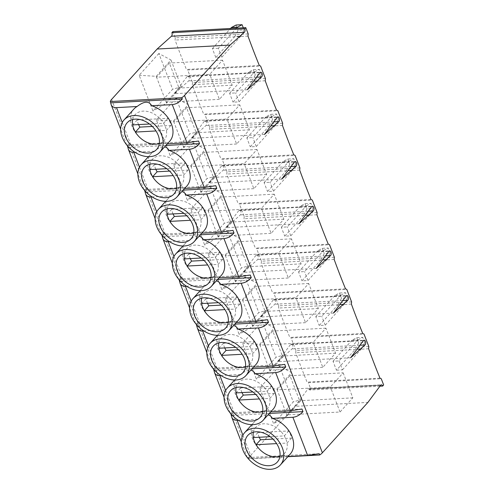 <?xml version="1.0" encoding="UTF-8"?>
<svg xmlns="http://www.w3.org/2000/svg" width="494" height="494" viewBox="0 0 494 494"><rect width="100%" height="100%" fill="white"/><g stroke="black" fill="none" stroke-linecap="round" stroke-linejoin="round"><path stroke-width="0.37" stroke-dasharray="2.47 1.85" d="M279.487 366.159L259.807 387.938L273.59 423.667L293.275 401.888L279.487 366.159L291.621 372.643L276.85 388.982L259.807 387.938M276.85 388.982L277.196 389.877L289.997 375.718L299.648 400.733L286.847 414.886L277.196 389.877L330.375 386.993L343.169 372.834L289.997 375.718M343.169 372.834L352.821 397.843L340.026 412.002L286.847 414.886L287.193 415.781L273.59 423.667M358.076 339.835L362.738 337.359L356.73 337.68L352.068 340.162L358.076 339.835L339.02 360.923L333.018 361.244A603.211 345.059 86.9 0 0 336.463 370.179L355.519 349.097L358.73 342.867L364.733 342.54L361.522 348.77L355.519 349.097M368.833 346.56L295.931 350.512L295.727 352.716A603.211 345.059 86.9 0 0 307.064 382.103L308.336 382.671L381.245 378.719M379.923 386.209L309.763 390.013L310.751 388.926L308.336 382.671M309.763 390.013A2.513 1.439 86.9 0 0 308.447 388.815A2.513 1.439 86.9 0 0 307.657 389.303L294.998 406.352L367.906 402.4M248.223 458.864A10.473 4.242 158.9 0 1 249.476 456.728L294.998 406.352M248.192 33.901L175.284 37.859L172.869 31.604M175.284 37.859L175.08 40.057A603.211 345.059 86.9 0 0 186.423 69.45L187.695 70.018L260.597 66.06M265.426 78.571L192.518 82.523L187.695 70.018M192.518 82.523L192.314 84.721A603.211 345.059 86.9 0 0 203.658 114.114L204.93 114.682L277.832 110.73M282.661 123.234L209.752 127.186L204.93 114.682M209.752 127.186L209.549 129.391A603.211 345.059 86.9 0 0 220.892 158.778L222.164 159.346L295.066 155.394M299.895 167.898L226.987 171.85L222.164 159.346M226.987 171.85L226.783 174.055A603.211 345.059 86.9 0 0 238.127 203.442L239.399 204.01L312.307 200.058M317.129 212.562L244.221 216.52L239.399 204.01M244.221 216.52L244.017 218.719A603.211 345.059 86.9 0 0 255.361 248.112L256.633 248.68L329.541 244.721M334.364 257.232L261.456 261.184L256.633 248.68M261.456 261.184L261.252 263.382A603.211 345.059 86.9 0 0 272.595 292.775L273.867 293.343L346.776 289.391M351.598 301.896L278.69 305.848L273.867 293.343M278.69 305.848L278.486 308.052A603.211 345.059 86.9 0 0 289.83 337.439L291.102 338.007L364.01 334.055M295.931 350.512L291.102 338.007M290.423 344.633L277.764 361.688L292.071 348.906A2.513 1.439 86.9 0 0 292.726 346.047A2.513 1.439 86.9 0 0 291.213 344.145A2.513 1.439 86.9 0 0 290.423 344.633L363.331 340.681M255.954 255.305L243.295 272.355L257.602 259.578A2.513 1.439 86.9 0 0 258.251 256.713A2.513 1.439 86.9 0 0 256.744 254.818A2.513 1.439 86.9 0 0 255.954 255.305L328.862 251.353M221.485 165.972L208.826 183.027L223.134 170.245A2.513 1.439 86.9 0 0 223.782 167.386A2.513 1.439 86.9 0 0 222.275 165.484A2.513 1.439 86.9 0 0 221.485 165.972L294.387 162.02M187.016 76.644L174.357 93.693L188.659 80.917A2.513 1.439 86.9 0 0 189.313 78.052A2.513 1.439 86.9 0 0 187.806 76.156A2.513 1.439 86.9 0 0 187.016 76.644L259.918 72.692M204.25 121.308L191.592 138.363L205.899 125.581A2.513 1.439 86.9 0 0 206.548 122.722A2.513 1.439 86.9 0 0 205.041 120.82A2.513 1.439 86.9 0 0 204.25 121.308L277.153 117.356M238.719 210.642L226.061 227.691L240.368 214.909A2.513 1.439 86.9 0 0 241.016 212.049A2.513 1.439 86.9 0 0 239.51 210.154A2.513 1.439 86.9 0 0 238.719 210.642L311.621 206.683M273.188 299.969L260.529 317.024L274.837 304.242A2.513 1.439 86.9 0 0 275.491 301.383A2.513 1.439 86.9 0 0 273.979 299.481A2.513 1.439 86.9 0 0 273.188 299.969L346.096 296.017M158.846 53.5L139.16 75.279L152.949 111.008L172.634 89.229L158.846 53.5L170.973 59.99L156.209 76.323L139.16 75.279M176.08 98.164L156.394 119.943L170.183 155.678L189.869 133.893L176.08 98.164L188.208 104.654L173.443 120.993L156.394 119.943M193.315 142.828L173.629 164.613L187.417 200.342L207.103 178.556L193.315 142.828L205.442 149.318L190.678 165.657L173.629 164.613M210.549 187.498L190.863 209.277L204.652 245.005L224.338 223.226L210.549 187.498L222.677 193.981L207.912 210.321L190.863 209.277M227.783 232.161L208.098 253.941L221.886 289.669L241.572 267.89L227.783 232.161L239.911 238.651L225.147 254.984L208.098 253.941M245.018 276.825L225.332 298.604L239.121 334.339L258.807 312.554L245.018 276.825L257.146 283.315L242.381 299.654L225.332 298.604M262.252 321.489L242.566 343.274L256.355 379.003L276.041 357.218L262.252 321.489L274.38 327.979L259.616 344.318L242.566 343.274M368.629 348.764L295.727 352.716M379.972 378.151L307.064 382.103M339.02 360.923A603.211 345.059 -93.1 0 0 342.466 369.852L336.463 370.179M287.817 456.722L248.408 458.858M319.198 453.696L247.722 457.568L248.068 458.469M247.722 457.568L247.5 458M247.914 458.284L251.878 458.463L272.453 457.345A24.089 17.179 42.1 0 1 253.737 441.352A24.089 17.179 42.1 0 1 254.521 421.709A24.089 17.179 42.1 0 1 257.72 419.171C261.801 415.96 265.222 414.546 267.983 414.929M301.964 409.026L230.488 412.904L230.834 413.799M230.488 412.904L230.266 413.336M230.679 413.62L234.644 413.793L255.219 412.681A24.089 17.179 42.1 0 1 236.503 396.688A24.089 17.179 42.1 0 1 237.287 377.046A24.089 17.179 42.1 0 1 240.485 374.508C244.567 371.297 247.982 369.883 250.742 370.265M284.729 364.362L213.254 368.24L213.599 369.135M213.254 368.24L213.031 368.672M213.445 368.956L217.409 369.129L237.984 368.011A24.089 17.179 42.1 0 1 219.268 352.024A24.089 17.179 42.1 0 1 220.052 332.382A24.089 17.179 42.1 0 1 223.251 329.844C227.333 326.627 230.747 325.213 233.508 325.602M267.495 319.698L196.019 323.576L196.365 324.472M196.019 323.576L195.797 324.008M196.211 324.286L200.175 324.465L220.75 323.348A24.089 17.179 42.1 0 1 202.034 307.354A24.089 17.179 42.1 0 1 202.812 287.718A24.089 17.179 42.1 0 1 206.017 285.174C210.098 281.963 213.513 280.549 216.273 280.932M250.26 275.034L178.785 278.906L179.131 279.808M178.785 278.906L178.562 279.338M178.976 279.623L182.941 279.802L203.509 278.684A24.089 17.179 42.1 0 1 184.799 262.691A24.089 17.179 42.1 0 1 185.577 243.048A24.089 17.179 42.1 0 1 188.782 240.51C192.864 237.299 196.279 235.885 199.039 236.268M233.02 230.371L161.55 234.242L161.896 235.138M161.55 234.242L161.328 234.675M161.736 234.959L165.706 235.132L186.275 234.02A24.089 17.179 42.1 0 1 167.565 218.027A24.089 17.179 42.1 0 1 168.343 198.384A24.089 17.179 42.1 0 1 171.548 195.846C175.623 192.635 179.044 191.221 181.804 191.604M215.785 185.701L144.316 189.579L144.662 190.474M144.316 189.579L144.087 190.011M144.501 190.295L148.472 190.468L169.041 189.35A24.089 17.179 42.1 0 1 150.33 173.363A24.089 17.179 42.1 0 1 151.108 153.72A24.089 17.179 42.1 0 1 154.313 151.183C158.389 147.965 161.81 146.551 164.57 146.94M198.551 141.037L127.082 144.915L127.427 145.81M127.082 144.915L126.853 145.347M127.267 145.625L131.237 145.804L151.806 144.686A24.089 17.179 42.1 0 1 133.09 128.693A24.089 17.179 42.1 0 1 133.874 109.057M132.713 119.529A19.371 13.82 42.1 0 1 135.455 114.349A19.371 13.82 42.1 0 1 163.644 123.241A19.371 13.82 42.1 0 1 166.404 130.391A19.371 13.82 42.1 0 1 164.187 140.315A19.371 13.82 42.1 0 1 159.309 143.569M234.872 36.439L238.089 30.208L244.092 29.881L240.874 36.111L234.872 36.439L215.822 57.52L221.825 57.199L240.874 36.111M156.209 76.323L156.555 77.218L169.349 63.059L179.001 88.074L166.206 102.233L156.555 77.218L209.734 74.335L222.528 60.175L232.18 85.19L219.385 99.35L209.734 74.335M219.385 99.35L166.206 102.233L166.552 103.123L152.949 111.008M166.552 103.123L181.317 86.79L172.634 89.229M181.317 86.79L170.973 59.99M149.948 164.199A19.371 13.82 42.1 0 1 152.689 159.012A19.371 13.82 42.1 0 1 180.878 167.911A19.371 13.82 42.1 0 1 183.638 175.055A19.371 13.82 42.1 0 1 181.422 184.984A19.371 13.82 42.1 0 1 176.543 188.233M252.107 81.102L255.324 74.872L261.326 74.545L258.109 80.781L252.107 81.102L233.057 102.19L239.059 101.863L258.109 80.781M254.663 71.846L259.325 69.364L253.323 69.691L248.661 72.173L254.663 71.846L235.613 92.928L229.605 93.255A603.211 345.059 86.9 0 0 233.057 102.19M173.443 120.993L173.789 121.882L186.584 107.723L196.235 132.738L183.441 146.897L173.789 121.882L226.968 118.998L239.763 104.839L249.414 129.854L236.62 144.013L226.968 118.998M236.62 144.013L183.441 146.897L183.787 147.792L170.183 155.678M183.787 147.792L198.551 131.453L189.869 133.893M198.551 131.453L188.208 104.654M167.182 208.863A19.371 13.82 42.1 0 1 169.924 203.682A19.371 13.82 42.1 0 1 198.113 212.574A19.371 13.82 42.1 0 1 200.873 219.719A19.371 13.82 42.1 0 1 198.662 229.648A19.371 13.82 42.1 0 1 193.778 232.896M269.341 125.772L272.558 119.536L278.56 119.215L275.349 125.445L269.341 125.772L250.291 146.854L256.293 146.527L275.349 125.445M271.898 116.51L276.56 114.028L270.558 114.355L265.896 116.837L271.898 116.51L252.848 137.591L246.839 137.919A603.211 345.059 86.9 0 0 250.291 146.854M190.678 165.657L191.024 166.552L203.818 152.393L213.47 177.402L200.675 191.561L191.024 166.552L244.203 163.668L256.997 149.509L266.649 174.518L253.854 188.677L244.203 163.668M253.854 188.677L200.675 191.561L201.021 192.456L187.417 200.342M201.021 192.456L215.785 176.117L207.103 178.556M215.785 176.117L205.442 149.318M184.423 253.527A19.371 13.82 42.1 0 1 187.158 248.346A19.371 13.82 42.1 0 1 215.347 257.238A19.371 13.82 42.1 0 1 218.107 264.383A19.371 13.82 42.1 0 1 215.897 274.312A19.371 13.82 42.1 0 1 211.012 277.56M286.576 170.436L289.793 164.206L295.795 163.878L292.584 170.109L286.576 170.436L267.526 191.518L273.528 191.19L292.584 170.109M289.132 161.174L293.794 158.698L287.792 159.019L283.13 161.501L289.132 161.174L270.082 182.261L264.08 182.582A603.211 345.059 86.9 0 0 267.526 191.518M207.912 210.321L208.258 211.216L221.053 197.057L230.704 222.072L217.91 236.225L208.258 211.216L261.437 208.332L274.232 194.173L283.883 219.182L271.089 233.341L261.437 208.332M271.089 233.341L217.91 236.225L218.255 237.12L204.652 245.005M218.255 237.12L233.02 220.781L224.338 223.226M233.02 220.781L222.677 193.981M201.657 298.191A19.371 13.82 42.1 0 1 204.399 293.01A19.371 13.82 42.1 0 1 232.581 301.902A19.371 13.82 42.1 0 1 235.342 309.053A19.371 13.82 42.1 0 1 233.131 318.976A19.371 13.82 42.1 0 1 228.247 322.23M303.81 215.1L307.027 208.869L313.029 208.542L309.818 214.773L303.81 215.1L284.76 236.181L290.762 235.86L309.818 214.773M306.373 205.844L311.029 203.361L305.026 203.689L300.364 206.165L306.373 205.844L287.317 226.925L281.314 227.252A603.211 345.059 86.9 0 0 284.76 236.181M225.147 254.984L225.492 255.88L238.287 241.72L247.939 266.735L235.144 280.895L225.492 255.88L278.672 252.996L291.466 238.837L301.118 263.852L288.323 278.011L278.672 252.996M288.323 278.011L235.144 280.895L235.49 281.784L221.886 289.669M235.49 281.784L250.254 265.451L241.572 267.89M250.254 265.451L239.911 238.651M218.891 342.861A19.371 13.82 42.1 0 1 221.633 337.674A19.371 13.82 42.1 0 1 249.816 346.572A19.371 13.82 42.1 0 1 252.576 353.716A19.371 13.82 42.1 0 1 250.365 363.646A19.371 13.82 42.1 0 1 245.481 366.894M321.044 259.764L324.262 253.533L330.264 253.206L327.053 259.443L321.044 259.764L301.995 280.845L307.997 280.524L327.053 259.443M323.607 250.507L328.263 248.025L322.261 248.352L317.599 250.835L323.607 250.507L304.551 271.589L298.549 271.916A603.211 345.059 86.9 0 0 301.995 280.845M242.381 299.654L242.727 300.543L255.522 286.384L265.173 311.399L252.378 325.558L242.727 300.543L295.906 297.66L308.701 283.5L318.352 308.515L305.558 322.675L295.906 297.66M305.558 322.675L252.378 325.558L252.724 326.454L239.121 334.339M252.724 326.454L267.489 310.115L258.807 312.554M267.489 310.115L257.146 283.315M236.126 387.524A19.371 13.82 42.1 0 1 238.868 382.337A19.371 13.82 42.1 0 1 267.056 391.236A19.371 13.82 42.1 0 1 269.81 398.38A19.371 13.82 42.1 0 1 267.6 408.31A19.371 13.82 42.1 0 1 262.722 411.558M338.285 304.434L341.496 298.197L347.498 297.876L344.287 304.106L338.285 304.434L319.229 325.515L325.231 325.188L344.287 304.106M340.841 295.171L345.504 292.689L339.495 293.016L334.833 295.498L340.841 295.171L321.785 316.253L315.783 316.58A603.211 345.059 86.9 0 0 319.229 325.515M259.616 344.318L259.961 345.213L272.756 331.054L282.414 356.063L269.613 370.222L259.961 345.213L313.14 342.33L325.935 328.17L335.587 353.179L322.792 367.338L313.14 342.33M322.792 367.338L269.613 370.222L269.959 371.118L256.355 379.003M269.959 371.118L284.723 354.778L276.041 357.218M284.723 354.778L274.38 327.979M253.36 432.188A19.371 13.82 42.1 0 1 256.102 427.007A19.371 13.82 42.1 0 1 284.291 435.899A19.371 13.82 42.1 0 1 287.045 443.044A19.371 13.82 42.1 0 1 284.834 452.973A19.371 13.82 42.1 0 1 279.956 456.221M287.193 415.781L301.958 399.442L293.275 401.888M301.958 399.442L291.621 372.643M340.026 412.002L330.375 386.993M364.733 342.54L362.738 337.359M356.73 337.68L358.73 342.867M342.466 369.852L361.522 348.77M333.018 361.244L352.068 340.162M259.22 437.258A19.371 13.82 42.1 0 1 257.782 432.627L288.768 430.941A19.371 13.82 42.1 0 1 291.522 438.092L272.966 439.098M288.768 430.941L284.291 435.899L270.15 436.665M257.782 432.627L253.305 437.579M291.522 438.092L287.045 443.044L276.64 443.612M290.262 454.011A24.089 17.179 42.1 0 1 287.057 456.555C286.545 456.03 285.038 455.832 282.525 455.962L272.453 457.345M288.008 456.499L287.057 456.555M257.72 419.171L238.244 420.227M269.323 413.441L232.347 415.448M335.587 353.179L282.414 356.063M325.935 328.17L272.756 331.054M347.498 297.876L345.504 292.689M339.495 293.016L341.496 298.197M325.231 325.188A603.211 345.059 -93.1 0 1 321.785 316.253M315.783 316.58L334.833 295.498M362.738 333.487L289.83 337.439M351.395 304.094L278.486 308.052M241.986 392.594A19.371 13.82 42.1 0 1 240.547 387.957L271.533 386.277A19.371 13.82 42.1 0 1 274.287 393.428L255.725 394.434M271.533 386.277L267.056 391.236L252.916 392.001M240.547 387.957L236.07 392.915M274.287 393.428L269.81 398.38L259.406 398.942M273.028 409.347A24.089 17.179 42.1 0 1 269.823 411.885C269.31 411.36 267.804 411.169 265.29 411.298L255.219 412.681M270.774 411.835L269.823 411.885M240.485 374.508L221.009 375.564M252.088 368.777L215.112 370.784M318.352 308.515L265.173 311.399M308.701 283.5L255.522 286.384M330.264 253.206L328.263 248.025M322.261 248.352L324.262 253.533M307.997 280.524A603.211 345.059 -93.1 0 1 304.551 271.589M298.549 271.916L317.599 250.835M345.504 288.823L272.595 292.775M334.16 259.43L261.252 263.382M224.751 347.93A19.371 13.82 42.1 0 1 223.313 343.293L254.299 341.613A19.371 13.82 42.1 0 1 257.053 348.758L238.491 349.764M254.299 341.613L249.816 346.572L235.681 347.338M223.313 343.293L218.836 348.251M257.053 348.758L252.576 353.716L242.171 354.278M255.787 364.683A24.089 17.179 42.1 0 1 252.588 367.221C252.076 366.696 250.569 366.499 248.056 366.634L237.984 368.011M253.539 367.172L252.588 367.221M223.251 329.844L203.775 330.9M234.854 324.113L197.878 326.12M301.118 263.852L247.939 266.735M291.466 238.837L238.287 241.72M313.029 208.542L311.029 203.361M305.026 203.689L307.027 208.869M290.762 235.86A603.211 345.059 -93.1 0 1 287.317 226.925M281.314 227.252L300.364 206.165M328.269 244.153L255.361 248.112M316.926 214.767L244.017 218.719M207.517 303.26A19.371 13.82 42.1 0 1 206.078 298.629L237.064 296.95A19.371 13.82 42.1 0 1 239.818 304.094L221.256 305.101M237.064 296.95L232.581 301.902L218.447 302.668M206.078 298.629L201.601 303.582M239.818 304.094L235.342 309.053L224.937 309.615M238.553 320.019A24.089 17.179 42.1 0 1 235.354 322.557C234.841 322.032 233.335 321.835 230.822 321.971L220.75 323.348M236.305 322.508L235.354 322.557M206.017 285.174L186.541 286.23M217.619 279.45L180.643 281.45M283.883 219.182L230.704 222.072M274.232 194.173L221.053 197.057M295.795 163.878L293.794 158.698M287.792 159.019L289.793 164.206M273.528 191.19A603.211 345.059 -93.1 0 1 270.082 182.261M264.08 182.582L283.13 161.501M311.029 199.49L238.127 203.442M299.691 170.103L226.783 174.055M190.283 258.597A19.371 13.82 42.1 0 1 188.844 253.965L219.83 252.286A19.371 13.82 42.1 0 1 222.584 259.43L204.022 260.437M219.83 252.286L215.347 257.238L201.212 258.004M188.844 253.965L184.367 258.918M222.584 259.43L218.107 264.383L207.702 264.951M221.318 275.349A24.089 17.179 42.1 0 1 218.12 277.894C217.607 277.369 216.094 277.171 213.587 277.301L203.509 278.684M219.07 277.838L218.12 277.894M188.782 240.51L169.306 241.566M200.385 234.78L163.409 236.787M266.649 174.518L213.47 177.402M256.997 149.509L203.818 152.393M278.56 119.215L276.56 114.028M270.558 114.355L272.558 119.536M256.293 146.527A603.211 345.059 -93.1 0 1 252.848 137.591M246.839 137.919L265.896 116.837M293.794 154.826L220.892 158.778M282.457 125.433L209.549 129.391M173.048 213.933A19.371 13.82 42.1 0 1 171.609 209.295L202.596 207.616A19.371 13.82 42.1 0 1 205.35 214.767L186.788 215.773M202.596 207.616L198.113 212.574L183.978 213.34M171.609 209.295L167.126 214.254M205.35 214.767L200.873 219.719L190.468 220.281M204.084 230.686A24.089 17.179 42.1 0 1 200.885 233.224C200.373 232.699 198.86 232.507 196.353 232.637L186.275 234.02M201.836 233.174L200.885 233.224M171.548 195.846L152.072 196.902M183.151 190.116L146.175 192.123M249.414 129.854L196.235 132.738M239.763 104.839L186.584 107.723M261.326 74.545L259.325 69.364M253.323 69.691L255.324 74.872M239.059 101.863A603.211 345.059 -93.1 0 1 235.613 92.928M229.605 93.255L248.661 72.173M276.56 110.162L203.658 114.114M265.222 80.769L192.314 84.721M155.808 169.269A19.371 13.82 42.1 0 1 154.375 164.632L185.355 162.952A19.371 13.82 42.1 0 1 188.115 170.097L169.553 171.103M185.355 162.952L180.878 167.911L166.744 168.676M154.375 164.632L149.892 169.59M188.115 170.097L183.638 175.055L173.233 175.617M186.849 186.022A24.089 17.179 42.1 0 1 183.644 188.56C183.138 188.035 181.625 187.837 179.118 187.973L169.041 189.35M184.602 188.51L183.644 188.56M154.313 151.183L134.837 152.238M165.916 145.452L128.94 147.459M232.18 85.19L179.001 88.074M222.528 60.175L169.349 63.059M244.092 29.881L243.283 27.788M236.089 25.027L238.089 30.208M221.825 57.199A603.211 345.059 -93.1 0 1 218.379 48.264L236.552 28.152M218.379 48.264L212.371 48.591A603.211 345.059 86.9 0 0 215.822 57.52M212.371 48.591L230.55 28.473M259.325 65.492L186.423 69.45M247.988 36.105L175.08 40.057M350.672 357.736L277.764 361.688M333.438 313.066L260.529 317.024M316.203 268.403L243.295 272.355M298.969 223.739L226.061 227.691M281.734 179.075L208.826 183.027M264.5 134.405L191.592 138.363M247.266 89.741L174.357 93.693M138.573 124.599A19.371 13.82 42.1 0 1 137.141 119.968L168.121 118.288A19.371 13.82 42.1 0 1 170.881 125.433L152.319 126.439M168.121 118.288L163.644 123.241L149.509 124.006M137.141 119.968L132.658 124.92M170.881 125.433L166.404 130.391L155.999 130.953M169.615 141.358A24.089 17.179 42.1 0 1 166.41 143.896C165.904 143.371 164.391 143.174 161.884 143.309L151.806 144.686M167.367 143.847L166.41 143.896M310.751 388.926L383.659 384.974M352.821 397.843L299.648 400.733M111.595 99.405L249.476 456.728M242.894 435.171L251.878 458.463M225.653 390.501L234.644 413.793M208.419 345.837L217.409 369.129M191.184 301.173L200.175 324.465M173.95 256.51L182.941 279.802M156.715 211.84L165.706 235.132M139.481 167.176L148.472 190.468M122.246 122.512L131.237 145.804M380.565 385.345L307.657 389.303M359.959 345.226L292.071 348.906M342.719 300.562L274.837 304.242M325.484 255.892L257.602 259.578M308.25 211.228L240.368 214.909M291.015 166.564L223.134 170.245M273.781 121.901L205.899 125.581M256.547 77.231L188.659 80.917M247.34 457.586L241.288 441.902M230.105 412.922L224.054 397.232M212.871 368.252L206.819 352.568M195.636 323.589L189.579 307.904M178.402 278.925L172.344 263.24M161.161 234.261L155.11 218.576M143.927 189.591L137.875 173.907M126.692 144.927L120.641 129.243M135.455 114.349L127.464 122.444M164.187 140.315L156.944 149.089M152.689 159.012L144.699 167.108M181.422 184.984L174.178 193.753M169.924 203.682L161.933 211.778M198.662 229.648L191.413 238.417M187.158 248.346L179.168 256.442M215.897 274.312L208.647 283.081M204.399 293.01L196.402 301.105M233.131 318.976L225.882 327.744M221.633 337.674L213.636 345.769M250.365 363.646L243.116 372.414M238.868 382.337L230.871 390.433M267.6 408.31L260.35 417.078M256.102 427.007L248.105 435.103M284.834 452.973L277.585 461.742M251.854 424.661L254.521 421.709M234.619 379.997L237.287 377.046M217.385 335.327L220.052 332.382M200.15 290.663L202.812 287.718M182.916 246L185.577 243.048M165.681 201.336L168.343 198.384M148.447 156.666L151.108 153.72M308.447 388.815L381.356 384.857M291.213 344.145L364.121 340.193M273.979 299.481L346.887 295.529M256.744 254.818L329.652 250.866M239.51 210.154L312.418 206.196M222.275 165.484L295.177 161.532M205.041 120.82L277.943 116.868M187.806 76.156L260.709 72.204"/><path stroke-width="0.74" d="M230.025 45.078L184.503 95.447L322.384 452.77L367.906 402.4L380.565 385.345A2.513 1.439 86.9 0 1 381.356 384.857A2.513 1.439 86.9 0 1 382.671 386.061L383.659 384.974L381.245 378.719L379.972 378.151A603.211 345.059 86.9 0 1 368.629 348.764L368.833 346.56L364.01 334.055L362.738 333.487A603.211 345.059 86.9 0 1 351.395 304.094L351.598 301.896L346.776 289.391L345.504 288.823A603.211 345.059 86.9 0 1 334.16 259.43L334.364 257.232L329.541 244.721L328.269 244.153A603.211 345.059 86.9 0 1 316.926 214.767L317.129 212.562L312.307 200.058L311.029 199.49A603.211 345.059 86.9 0 1 299.691 170.103L299.895 167.898L295.066 155.394L293.794 154.826A603.211 345.059 86.9 0 1 282.457 125.433L282.661 123.234L277.832 110.73L276.56 110.162A603.211 345.059 86.9 0 1 265.222 80.769L265.426 78.571L260.597 66.06L259.325 65.492A603.211 345.059 86.9 0 1 247.988 36.105L248.192 33.901L245.777 27.652L244.796 28.738A2.513 1.439 86.9 0 1 244.332 32.295L230.025 45.078L157.123 49.03L111.595 99.405A10.473 4.242 -21.1 0 0 110.341 101.542L111.187 104.74C112.045 106.753 113.818 107.717 116.504 107.63L122.246 122.512M157.123 49.03L171.424 36.247A2.513 1.439 86.9 0 0 171.887 32.69L172.869 31.604L245.777 27.652M364.98 344.954L350.672 357.736L363.331 340.681A2.513 1.439 86.9 0 1 364.121 340.193A2.513 1.439 86.9 0 1 365.628 342.095A2.513 1.439 86.9 0 1 364.98 344.954L359.959 345.226M330.505 255.62L316.203 268.403L328.862 251.353A2.513 1.439 86.9 0 1 329.652 250.866A2.513 1.439 86.9 0 1 331.159 252.761A2.513 1.439 86.9 0 1 330.505 255.62L325.484 255.892M296.036 166.293L281.734 179.075L294.387 162.02A2.513 1.439 86.9 0 1 295.177 161.532A2.513 1.439 86.9 0 1 296.69 163.434A2.513 1.439 86.9 0 1 296.036 166.293L291.015 166.564M261.567 76.959L247.266 89.741L259.918 72.692A2.513 1.439 86.9 0 1 260.709 72.204A2.513 1.439 86.9 0 1 262.221 74.1A2.513 1.439 86.9 0 1 261.567 76.959L256.547 77.231M278.801 121.629L264.5 134.405L277.153 117.356A2.513 1.439 86.9 0 1 277.943 116.868A2.513 1.439 86.9 0 1 279.456 118.764A2.513 1.439 86.9 0 1 278.801 121.629L273.781 121.901M313.27 210.957L298.969 223.739L311.621 206.683A2.513 1.439 86.9 0 1 312.418 206.196A2.513 1.439 86.9 0 1 313.925 208.098A2.513 1.439 86.9 0 1 313.27 210.957L308.25 211.228M347.745 300.29L333.438 313.066L346.096 296.017A2.513 1.439 86.9 0 1 346.887 295.529A2.513 1.439 86.9 0 1 348.394 297.425A2.513 1.439 86.9 0 1 347.745 300.29L342.719 300.562M124.031 119.949A24.089 17.179 42.1 0 1 153.424 123.352A24.089 17.179 42.1 0 1 159.772 152.245A24.089 17.179 42.1 0 1 149.83 156.641A24.089 17.179 42.1 0 1 125.507 143.346A24.089 17.179 42.1 0 1 124.031 119.949L133.874 109.057A24.089 17.179 42.1 0 1 137.079 106.513C144.125 101.079 148.997 100.813 151.683 105.722L172.258 104.605C175.963 104.24 179.316 102.363 182.317 98.961L181.817 97.67L110.341 101.542M181.817 97.67A10.473 4.242 -21.1 0 0 184.503 95.447M322.384 452.77A10.473 4.242 158.9 0 1 319.698 454.993L287.817 456.722M248.408 458.858L248.068 458.469M247.34 457.586L247.914 458.284M238.244 420.227L237.151 420.289C234.459 420.369 232.686 419.406 231.828 417.393L230.834 413.799M230.105 412.922L230.679 413.62M221.009 375.564L219.916 375.625C217.224 375.706 215.452 374.742 214.594 372.729L213.599 369.135M212.871 368.252L213.445 368.956M203.775 330.9L202.682 330.955C199.99 331.042 198.218 330.078 197.359 328.065L196.365 324.472M195.636 323.589L196.211 324.286M186.541 286.23L185.441 286.292C182.755 286.378 180.983 285.409 180.125 283.402L179.131 279.808M178.402 278.925L178.976 279.623M169.306 241.566L168.207 241.628C165.521 241.708 163.749 240.745 162.89 238.732L161.896 235.138M161.161 234.261L161.736 234.959M152.072 196.902L150.973 196.964C148.286 197.044 146.514 196.081 145.656 194.068L144.662 190.474M143.927 189.591L144.501 190.295M134.837 152.238L133.738 152.294C131.052 152.38 129.28 151.417 128.421 149.404L127.427 145.81M126.692 144.927L127.267 145.625M172.258 104.605L186.985 142.778L198.551 141.037L199.551 143.631C196.55 147.027 193.197 148.91 189.492 149.274L168.917 150.386A24.089 17.179 42.1 0 1 187.634 166.379A24.089 17.179 42.1 0 1 186.849 186.022L177.006 196.915A24.089 17.179 42.1 0 1 167.065 201.311A24.089 17.179 42.1 0 1 142.741 188.01A24.089 17.179 42.1 0 1 141.265 164.613A24.089 17.179 42.1 0 1 170.658 168.016A24.089 17.179 42.1 0 1 177.006 196.915M189.492 149.274L204.22 187.448L215.785 185.701L216.786 188.294C213.785 191.691 210.432 193.574 206.727 193.938L186.152 195.056A24.089 17.179 42.1 0 1 204.868 211.043A24.089 17.179 42.1 0 1 204.084 230.686L194.241 241.578A24.089 17.179 42.1 0 1 184.299 245.975A24.089 17.179 42.1 0 1 159.976 232.674A24.089 17.179 42.1 0 1 158.5 209.277A24.089 17.179 42.1 0 1 187.893 212.679A24.089 17.179 42.1 0 1 194.241 241.578M206.727 193.938L221.454 232.112L233.02 230.371L234.02 232.958C231.019 236.354 227.666 238.238 223.961 238.602L203.386 239.72A24.089 17.179 42.1 0 1 222.102 255.713A24.089 17.179 42.1 0 1 221.318 275.349L211.475 286.242A24.089 17.179 42.1 0 1 201.533 290.639A24.089 17.179 42.1 0 1 177.21 277.344A24.089 17.179 42.1 0 1 175.734 253.941A24.089 17.179 42.1 0 1 205.127 257.349A24.089 17.179 42.1 0 1 211.475 286.242M223.961 238.602L238.688 276.776L250.26 275.034L251.255 277.622C248.254 281.024 244.901 282.901 241.196 283.266L220.62 284.383A24.089 17.179 42.1 0 1 239.337 300.377A24.089 17.179 42.1 0 1 238.553 320.019L228.71 330.906A24.089 17.179 42.1 0 1 218.768 335.303A24.089 17.179 42.1 0 1 194.445 322.008A24.089 17.179 42.1 0 1 192.969 298.611A24.089 17.179 42.1 0 1 222.362 302.013A24.089 17.179 42.1 0 1 228.71 330.906M241.196 283.266L255.923 321.44L267.495 319.698L268.495 322.292C265.488 325.688 262.135 327.565 258.43 327.936L237.855 329.047A24.089 17.179 42.1 0 1 256.571 345.04A24.089 17.179 42.1 0 1 255.787 364.683L245.944 375.576A24.089 17.179 42.1 0 1 236.002 379.972A24.089 17.179 42.1 0 1 211.679 366.671A24.089 17.179 42.1 0 1 210.209 343.274A24.089 17.179 42.1 0 1 239.596 346.677A24.089 17.179 42.1 0 1 245.944 375.576M258.43 327.936L273.163 366.11L284.729 364.362L285.73 366.956C282.722 370.352 279.369 372.235 275.664 372.6L255.089 373.717A24.089 17.179 42.1 0 1 273.806 389.704A24.089 17.179 42.1 0 1 273.028 409.347L263.178 420.24A24.089 17.179 42.1 0 1 253.237 424.636A24.089 17.179 42.1 0 1 228.913 411.335A24.089 17.179 42.1 0 1 227.444 387.938A24.089 17.179 42.1 0 1 256.831 391.341A24.089 17.179 42.1 0 1 263.178 420.24M275.664 372.6L290.398 410.773L301.964 409.026L302.964 411.619C299.963 415.016 296.604 416.899 292.899 417.263L272.33 418.381A24.089 17.179 42.1 0 1 291.04 434.374A24.089 17.179 42.1 0 1 290.262 454.011L280.419 464.903A24.089 17.179 42.1 0 1 270.477 469.3A24.089 17.179 42.1 0 1 246.154 456.005A24.089 17.179 42.1 0 1 244.678 432.602A24.089 17.179 42.1 0 1 274.065 436.011A24.089 17.179 42.1 0 1 280.419 464.903M292.899 417.263L307.632 455.437L319.198 453.696L319.698 454.993M159.309 143.569A19.371 13.82 42.1 0 1 135.418 132.071A19.371 13.82 42.1 0 1 132.658 124.92A19.371 13.82 42.1 0 1 132.713 119.529M127.421 140.623A19.877 14.178 42.1 0 1 127.464 122.444A19.877 14.178 42.1 0 1 135.362 119.14A19.877 14.178 42.1 0 1 155.252 129.866A19.877 14.178 42.1 0 1 156.944 149.089A19.877 14.178 42.1 0 1 127.421 140.623M237.429 27.182L242.091 24.7L236.089 25.027L231.427 27.503L237.429 27.182L236.552 28.152M176.543 188.233A19.371 13.82 42.1 0 1 152.652 176.735A19.371 13.82 42.1 0 1 149.892 169.59A19.371 13.82 42.1 0 1 149.948 164.199M144.656 185.293A19.877 14.178 42.1 0 1 144.699 167.108A19.877 14.178 42.1 0 1 152.597 163.804A19.877 14.178 42.1 0 1 172.486 174.53A19.877 14.178 42.1 0 1 174.178 193.753A19.877 14.178 42.1 0 1 144.656 185.293M193.778 232.896A19.371 13.82 42.1 0 1 169.887 221.398A19.371 13.82 42.1 0 1 167.126 214.254A19.371 13.82 42.1 0 1 167.182 208.863M161.89 229.957A19.877 14.178 42.1 0 1 161.933 211.778A19.877 14.178 42.1 0 1 169.831 208.474A19.877 14.178 42.1 0 1 189.721 219.194A19.877 14.178 42.1 0 1 191.413 238.417A19.877 14.178 42.1 0 1 161.89 229.957M211.012 277.56A19.371 13.82 42.1 0 1 187.121 266.062A19.371 13.82 42.1 0 1 184.367 258.918A19.371 13.82 42.1 0 1 184.423 253.527M179.124 274.621A19.877 14.178 42.1 0 1 179.168 256.442A19.877 14.178 42.1 0 1 187.065 253.138A19.877 14.178 42.1 0 1 206.961 263.858A19.877 14.178 42.1 0 1 208.647 283.081A19.877 14.178 42.1 0 1 179.124 274.621M228.247 322.23A19.371 13.82 42.1 0 1 204.355 310.732A19.371 13.82 42.1 0 1 201.601 303.582A19.371 13.82 42.1 0 1 201.657 298.191M196.359 319.285A19.877 14.178 42.1 0 1 196.402 301.105A19.877 14.178 42.1 0 1 204.3 297.802A19.877 14.178 42.1 0 1 224.196 308.528A19.877 14.178 42.1 0 1 225.882 327.744A19.877 14.178 42.1 0 1 196.359 319.285M245.481 366.894A19.371 13.82 42.1 0 1 221.59 355.396A19.371 13.82 42.1 0 1 218.836 348.251A19.371 13.82 42.1 0 1 218.891 342.861M213.593 363.948A19.877 14.178 42.1 0 1 213.636 345.769A19.877 14.178 42.1 0 1 221.534 342.466A19.877 14.178 42.1 0 1 241.43 353.191A19.877 14.178 42.1 0 1 243.116 372.414A19.877 14.178 42.1 0 1 213.593 363.948M262.722 411.558A19.371 13.82 42.1 0 1 238.824 400.06A19.371 13.82 42.1 0 1 236.07 392.915A19.371 13.82 42.1 0 1 236.126 387.524M230.834 408.618A19.877 14.178 42.1 0 1 230.871 390.433A19.877 14.178 42.1 0 1 238.769 387.135A19.877 14.178 42.1 0 1 258.665 397.855A19.877 14.178 42.1 0 1 260.35 417.078A19.877 14.178 42.1 0 1 230.834 408.618M279.956 456.221A19.371 13.82 42.1 0 1 256.059 444.724A19.371 13.82 42.1 0 1 253.305 437.579A19.371 13.82 42.1 0 1 253.36 432.188M248.068 453.282A19.877 14.178 42.1 0 1 248.105 435.103A19.877 14.178 42.1 0 1 256.003 431.799A19.877 14.178 42.1 0 1 275.899 442.519A19.877 14.178 42.1 0 1 277.585 461.742A19.877 14.178 42.1 0 1 248.068 453.282M272.966 439.098L260.542 439.771A19.371 13.82 42.1 0 1 259.22 437.258M253.305 437.579L270.15 436.665M260.542 439.771L256.059 444.724L276.64 443.612M267.983 414.929C269.86 415.226 271.305 416.374 272.33 418.381M307.632 455.437L288.008 456.499M302.964 411.619L269.323 413.441M232.347 415.448L231.488 415.497M255.725 394.434L243.307 395.107A19.371 13.82 42.1 0 1 241.986 392.594M236.07 392.915L252.916 392.001M243.307 395.107L238.824 400.06L259.406 398.942M250.742 370.265C252.625 370.556 254.07 371.71 255.089 373.717M290.398 410.773L270.774 411.835M285.73 366.956L252.088 368.777M215.112 370.784L214.254 370.833M238.491 349.764L226.073 350.437A19.371 13.82 42.1 0 1 224.751 347.93M218.836 348.251L235.681 347.338M226.073 350.437L221.59 355.396L242.171 354.278M233.508 325.602C235.391 325.892 236.836 327.04 237.855 329.047M273.163 366.11L253.539 367.172M268.495 322.292L234.854 324.113M197.878 326.12L197.02 326.164M221.256 305.101L208.832 305.774A19.371 13.82 42.1 0 1 207.517 303.26M201.601 303.582L218.447 302.668M208.832 305.774L204.355 310.732L224.937 309.615M216.273 280.932C218.15 281.228 219.602 282.377 220.62 284.383M255.923 321.44L236.305 322.508M251.255 277.622L217.619 279.45M180.643 281.45L179.785 281.5M204.022 260.437L191.598 261.11A19.371 13.82 42.1 0 1 190.283 258.597M184.367 258.918L201.212 258.004M191.598 261.11L187.121 266.062L207.702 264.951M199.039 236.268C200.916 236.564 202.367 237.713 203.386 239.72M238.688 276.776L219.07 277.838M234.02 232.958L200.385 234.78M163.409 236.787L162.551 236.836M186.788 215.773L174.363 216.446A19.371 13.82 42.1 0 1 173.048 213.933M167.126 214.254L183.978 213.34M174.363 216.446L169.887 221.398L190.468 220.281M181.804 191.604C183.682 191.894 185.133 193.049 186.152 195.056M221.454 232.112L201.836 233.174M216.786 188.294L183.151 190.116M146.175 192.123L145.316 192.172M169.553 171.103L157.129 171.776A19.371 13.82 42.1 0 1 155.808 169.269M149.892 169.59L166.744 168.676M157.129 171.776L152.652 176.735L173.233 175.617M164.57 146.94C166.447 147.231 167.898 148.379 168.917 150.386M204.22 187.448L184.602 188.51M199.551 143.631L165.916 145.452M128.94 147.459L128.076 147.502M243.283 27.788L242.091 24.7M230.55 28.473L231.427 27.503M382.671 386.061L379.923 386.209M244.796 28.738L171.887 32.69M152.319 126.439L139.895 127.112A19.371 13.82 42.1 0 1 138.573 124.599M132.658 124.92L149.509 124.006M139.895 127.112L135.418 132.071L155.999 130.953M151.683 105.722A24.089 17.179 42.1 0 1 170.399 121.715A24.089 17.179 42.1 0 1 169.615 141.358L159.772 152.245M186.985 142.778L167.367 143.847M137.079 106.513L116.504 107.63M182.317 98.961L110.841 102.838M237.151 420.289L242.894 435.171M219.916 375.625L225.653 390.501M202.682 330.955L208.419 345.837M185.441 286.292L191.184 301.173M168.207 241.628L173.95 256.51M150.973 196.964L156.715 211.84M133.738 152.294L139.481 167.176M244.332 32.295L171.424 36.247M241.288 441.902L231.828 417.393M224.054 397.232L214.594 372.729M206.819 352.568L197.359 328.065M189.579 307.904L180.125 283.402M172.344 263.24L162.89 238.732M155.11 218.576L145.656 194.068M137.875 173.907L128.421 149.404M120.641 129.243L111.187 104.74M244.678 432.602L251.854 424.661M227.444 387.938L234.619 379.997M210.209 343.274L217.385 335.327M192.969 298.611L200.15 290.663M175.734 253.941L182.916 246M158.5 209.277L165.681 201.336M141.265 164.613L148.447 156.666"/></g></svg>
